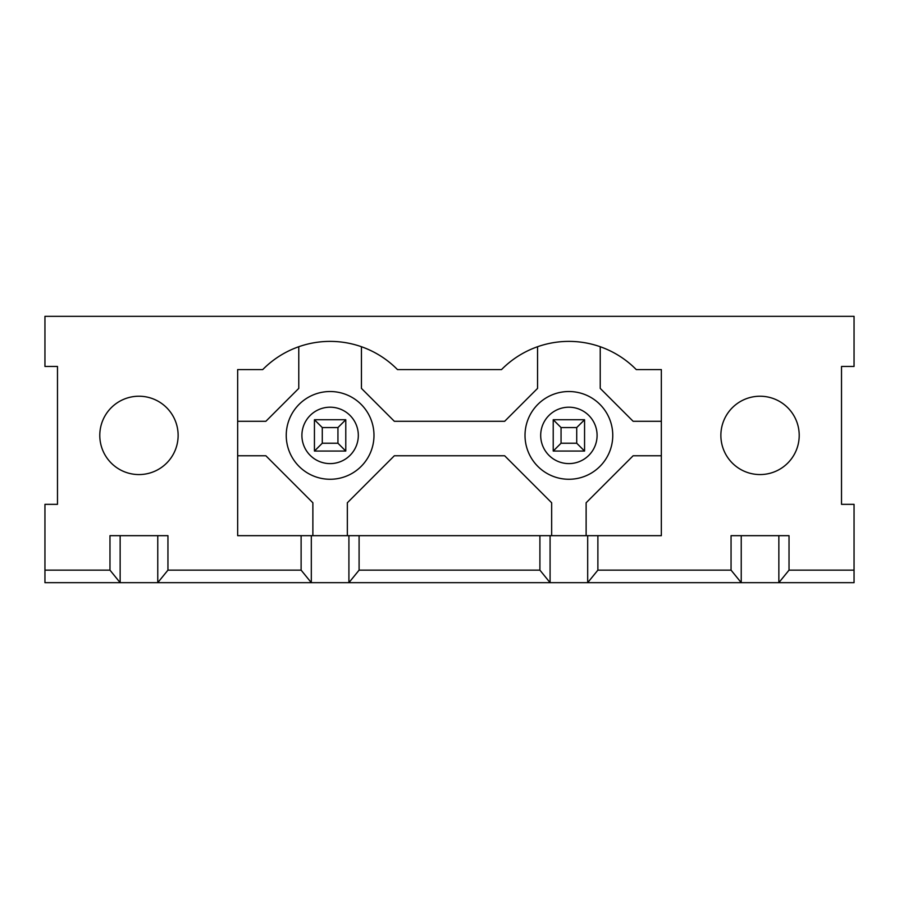 <?xml version="1.0" encoding="UTF-8"?>
<svg xmlns="http://www.w3.org/2000/svg" width="899" height="899" viewBox="0 0 899 899"><rect width="100%" height="100%" fill="white"/><g stroke="black" fill="none" stroke-linecap="round" stroke-linejoin="round"><path stroke-width="1.35" d="M799.211 435.397A39.174 39.174 0 0 1 740.461 469.323A39.174 39.174 0 0 1 740.461 401.471A39.174 39.174 0 0 1 799.211 435.397M109.97 570.146L120.151 582.676L44.95 582.676L44.95 570.146L109.97 570.146L109.97 535.669L167.944 535.669L167.944 570.146L301.12 570.146L311.312 582.676L348.913 582.676L359.094 570.146L359.094 535.669L301.12 535.669L301.12 570.146M301.12 535.669L237.662 535.669L237.662 369.59L262.733 369.59A94.575 94.575 0 0 1 397.482 369.59L501.518 369.59A94.575 94.575 0 0 1 636.267 369.59L661.338 369.59L661.338 535.669L597.88 535.669L597.88 570.146L731.056 570.146L741.237 582.676L778.849 582.676L789.03 570.146L789.03 535.669L731.056 535.669L731.056 570.146M778.849 535.669L778.849 582.676L854.05 582.676L854.05 570.146L789.03 570.146M854.05 570.146L854.05 504.339L841.52 504.339L841.52 366.455L854.05 366.455L854.05 316.324L44.95 316.324L44.95 366.455L57.48 366.455L57.48 504.339L44.95 504.339L44.95 570.146M99.789 435.397A39.174 39.174 0 0 1 138.963 396.223A39.174 39.174 0 0 1 178.126 435.397A39.174 39.174 0 0 1 138.963 474.571A39.174 39.174 0 0 1 99.789 435.397M286.242 435.397A43.871 43.871 0 0 1 352.048 397.403A43.871 43.871 0 0 1 352.048 473.391A43.871 43.871 0 0 1 286.242 435.397M120.151 535.669L120.151 582.676L157.763 582.676L167.944 570.146M741.237 535.669L741.237 582.676L587.688 582.676L597.88 570.146M550.087 535.669L539.906 535.669L539.906 570.146L550.087 582.676L587.688 582.676L587.688 535.669L550.087 535.669L550.087 582.676L348.913 582.676L348.913 535.669M311.312 535.669L311.312 582.676L157.763 582.676L157.763 535.669M539.906 570.146L359.094 570.146M539.906 535.669L359.094 535.669M597.88 535.669L587.688 535.669M525.016 435.397A43.871 43.871 0 0 1 590.823 397.403A43.871 43.871 0 0 1 590.823 473.391A43.871 43.871 0 0 1 525.016 435.397M537.557 346.733L537.557 388.39L504.654 421.294L394.346 421.294L361.443 388.39L361.443 346.733M298.771 346.733L298.771 388.39L265.868 421.294L237.662 421.294M237.662 455.771L265.868 455.771L312.874 502.777L312.874 535.669M347.34 535.669L347.34 502.777L394.346 455.771L504.654 455.771L551.66 502.777L551.66 535.669M586.126 535.669L586.126 502.777L633.132 455.771L661.338 455.771M661.338 421.294L633.132 421.294L600.229 388.39L600.229 346.733M584.564 451.062L553.222 451.062L553.222 419.732L584.564 419.732L584.564 451.062L576.72 443.229L576.72 427.564L561.055 427.564L553.222 419.732M576.72 427.564L584.564 419.732M561.055 427.564L561.055 443.229L553.222 451.062M561.055 443.229L576.72 443.229M345.778 451.062L314.436 451.062L314.436 419.732L345.778 419.732L345.778 451.062L337.945 443.229L337.945 427.564L322.28 427.564L314.436 419.732M337.945 427.564L345.778 419.732M322.28 427.564L322.28 443.229L314.436 451.062M322.28 443.229L337.945 443.229M301.907 435.397A28.206 28.206 0 0 1 344.216 410.978A28.206 28.206 0 0 1 344.216 459.827A28.206 28.206 0 0 1 301.907 435.397M540.692 435.397A28.206 28.206 0 0 1 582.99 410.978A28.206 28.206 0 0 1 582.99 459.827A28.206 28.206 0 0 1 540.692 435.397"/></g></svg>
